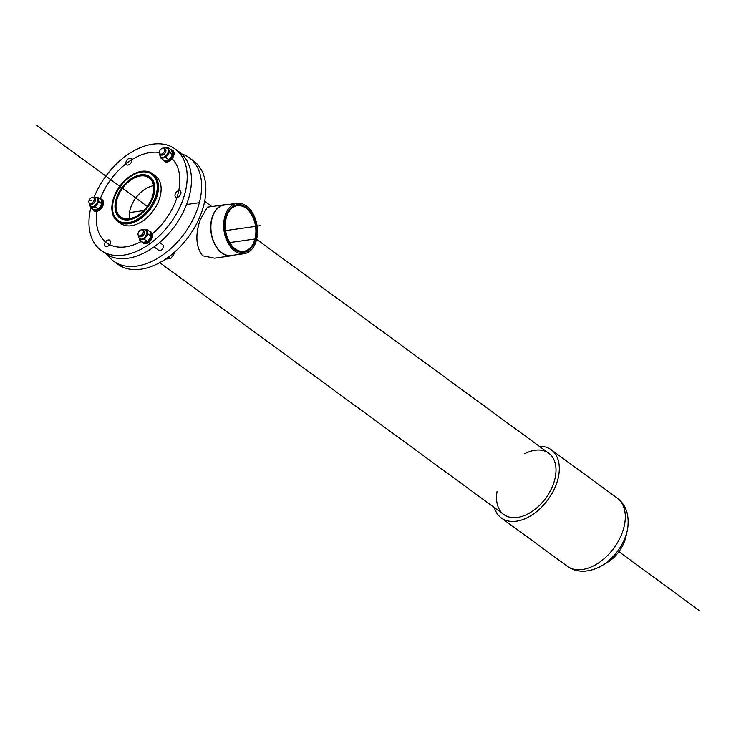 <?xml version="1.0" encoding="UTF-8"?>
<svg xmlns="http://www.w3.org/2000/svg" width="736" height="736" viewBox="0 0 736 736"><rect width="100%" height="100%" fill="white"/><g stroke="black" fill="none" stroke-linecap="round" stroke-linejoin="round"><path stroke-width="1.1" d="M256.432 240.092L255.521 239.421A23.994 15.741 81.9 0 0 252.632 215.142A23.994 15.741 81.9 0 0 237.213 204.728A23.994 15.741 81.9 0 0 225.639 217.543A23.994 15.741 81.9 0 0 228.519 241.822A23.994 15.741 81.9 0 0 243.938 252.236A23.994 15.741 81.9 0 0 255.521 239.421A23.994 15.741 -98.1 0 1 243.938 252.236A23.994 15.741 -98.1 0 1 228.519 241.822A23.994 15.741 -98.1 0 1 225.639 217.543A23.994 15.741 -98.1 0 1 237.213 204.728A23.994 15.741 -98.1 0 1 252.632 215.142A23.994 15.741 -98.1 0 1 255.521 239.421L256.432 240.092A25.456 16.698 -98.1 0 1 244.15 253.69A25.456 16.698 -98.1 0 1 227.792 242.641A25.456 16.698 -98.1 0 1 224.728 216.881A25.456 16.698 -98.1 0 1 237.01 203.283A25.456 16.698 -98.1 0 1 253.368 214.323A25.456 16.698 -98.1 0 1 256.432 240.092L254.941 238.998A23.064 15.134 -98.1 0 1 243.809 251.316A23.064 15.134 -98.1 0 1 228.988 241.307A23.064 15.134 -98.1 0 1 226.21 217.966A23.064 15.134 -98.1 0 1 237.342 205.648A23.064 15.134 -98.1 0 1 252.163 215.657A23.064 15.134 -98.1 0 1 254.941 238.998L229.696 242.576M162.886 159.611A6.836 4.342 -53.8 0 0 163.88 160.899A6.836 4.342 -53.8 0 0 163.99 160.982A6.836 4.342 -53.8 0 0 171.479 157.872A6.836 4.342 -53.8 0 0 171.948 149.877A6.836 4.342 -53.8 0 0 171.838 149.794A6.836 4.342 -53.8 0 0 170.421 149.316M171.948 149.877L172.785 150.484A6.836 4.342 126.2 0 1 172.316 158.479A6.836 4.342 126.2 0 1 164.827 161.589A6.836 4.342 126.2 0 1 164.708 161.515L163.88 160.899M160.08 153.879L161.11 154.634A3.404 2.171 -53.8 0 0 161.166 154.67A3.404 2.171 -53.8 0 0 164.91 153.116A3.404 2.171 -53.8 0 0 165.14 149.132L164.11 148.378A3.404 2.171 -53.8 0 0 164.054 148.341A3.404 2.171 -53.8 0 0 160.31 149.886A3.404 2.171 -53.8 0 0 160.08 153.879A3.404 2.171 -53.8 0 0 160.135 153.916A3.404 2.171 -53.8 0 0 163.87 152.361A3.404 2.171 -53.8 0 0 164.11 148.378M167.587 148.58A5.327 3.386 126.2 0 1 167.872 148.746A5.327 3.386 126.2 0 1 167.458 155.057A5.327 3.386 126.2 0 1 161.57 157.348A5.327 3.386 126.2 0 1 161.322 157.136M160.66 156.63L161.055 158.268L165.83 157.596L169.492 152.37L168.388 147.826L166.824 148.056M169.492 152.37L172.684 154.707L171.58 150.162L168.388 147.826M172.684 154.707L169.013 159.933L165.83 157.596M169.013 159.933L164.248 160.604L161.055 158.268M159.648 242.512L162.73 244.775A3.404 2.171 126.2 0 1 162.463 248.805A3.404 2.171 126.2 0 1 158.7 250.277L154.082 246.891M141.45 241.325A6.836 4.342 -53.8 0 0 142.444 242.613A6.836 4.342 -53.8 0 0 147.66 241.969A6.836 4.342 -53.8 0 0 150.512 231.582A6.836 4.342 -53.8 0 0 148.985 231.03M150.512 231.582L151.349 232.199A6.836 4.342 126.2 0 1 150.816 240.276A6.836 4.342 126.2 0 1 143.272 243.22L142.444 242.613M138.644 235.594L139.674 236.348A3.404 2.171 -53.8 0 0 143.437 234.876A3.404 2.171 -53.8 0 0 143.704 230.846L142.674 230.092A3.404 2.171 -53.8 0 0 140.07 230.414A3.404 2.171 -53.8 0 0 138.644 235.594A3.404 2.171 -53.8 0 0 141.248 235.272A3.404 2.171 -53.8 0 0 142.674 230.092M146.151 230.285A5.327 3.386 126.2 0 1 146.436 230.46A5.327 3.386 126.2 0 1 147.356 231.923A5.327 3.386 126.2 0 1 145.167 237.756A5.327 3.386 126.2 0 1 140.134 239.062A5.327 3.386 126.2 0 1 139.886 238.85M139.224 238.344L139.619 239.982L144.385 239.31L148.056 234.085L146.952 229.54L145.388 229.761M146.952 229.54L150.144 231.877L151.248 236.422L147.577 241.647L144.385 239.31M151.248 236.422L148.056 234.085M147.577 241.647L142.812 242.319L139.619 239.982M168.544 257.002L170.752 258.621L165.655 259.044M170.752 258.621L174.423 253.396L173.705 252.88M174.423 253.396L174.193 252.457M89.525 203.21L90.556 203.964A3.404 2.171 -53.8 0 0 93.113 203.67A3.404 2.171 -53.8 0 0 95.119 200.854A3.404 2.171 -53.8 0 0 94.585 198.462L93.546 197.708A3.404 2.171 -53.8 0 0 90.988 198.002A3.404 2.171 -53.8 0 0 88.992 200.818A3.404 2.171 -53.8 0 0 89.525 203.21A3.404 2.171 -53.8 0 0 92.083 202.915A3.404 2.171 -53.8 0 0 94.079 200.1A3.404 2.171 -53.8 0 0 93.546 197.708M92.929 207.092A5.327 3.386 126.2 0 1 91.016 206.687A5.327 3.386 126.2 0 1 90.767 206.466A5.327 3.386 -53.8 0 0 92.929 207.092A5.327 3.386 -53.8 0 0 97.759 202.897A5.327 3.386 -53.8 0 0 97.032 197.91A5.327 3.386 126.2 0 1 97.308 198.085A5.327 3.386 126.2 0 1 97.658 203.127A5.327 3.386 126.2 0 1 92.929 207.092M90.105 205.96L90.5 207.607L95.266 206.926L98.928 201.71L97.833 197.165L96.26 197.386M97.833 197.165L101.016 199.502L102.12 204.047L98.458 209.263L93.693 209.944L90.5 207.607M101.016 199.502L102.12 204.047L98.928 201.71M102.12 204.047L98.458 209.263L95.266 206.926M92.331 208.941A6.836 4.342 -53.8 0 0 93.316 210.229A6.836 4.342 -53.8 0 0 98.458 209.64A6.836 4.342 -53.8 0 0 102.46 203.992A6.836 4.342 -53.8 0 0 101.393 199.208A6.836 4.342 -53.8 0 0 99.866 198.656M101.393 199.208L102.23 199.815A6.836 4.342 126.2 0 1 103.298 204.608A6.836 4.342 126.2 0 1 99.286 210.257A6.836 4.342 126.2 0 1 94.153 210.846L93.316 210.229M106.527 246.762A3.846 2.447 126.2 0 1 105.147 246.459A3.846 2.447 126.2 0 1 105.45 241.914A3.846 2.447 126.2 0 1 109.692 240.258A3.846 2.447 126.2 0 1 109.94 243.901A3.846 2.447 126.2 0 1 106.527 246.762A3.846 2.447 -53.8 0 0 110.354 241.307A3.846 2.447 -53.8 0 0 105.377 242.015A3.846 2.447 -53.8 0 0 106.527 246.762M127.963 165.048A3.846 2.447 126.2 0 1 126.583 164.754A3.846 2.447 126.2 0 1 126.886 160.209A3.846 2.447 126.2 0 1 131.128 158.544A3.846 2.447 126.2 0 1 131.376 162.187A3.846 2.447 126.2 0 1 127.963 165.048A3.846 2.447 -53.8 0 0 131.79 159.602A3.846 2.447 -53.8 0 0 126.813 160.301A3.846 2.447 -53.8 0 0 127.963 165.048M177.082 197.423A3.846 2.447 126.2 0 1 175.702 197.128A3.846 2.447 126.2 0 1 176.005 192.584A3.846 2.447 126.2 0 1 180.246 190.928A3.846 2.447 126.2 0 1 180.495 194.571A3.846 2.447 126.2 0 1 177.082 197.423A3.846 2.447 -53.8 0 0 180.909 191.976A3.846 2.447 -53.8 0 0 175.932 192.685A3.846 2.447 -53.8 0 0 177.082 197.423M128.993 219.834A25.456 16.183 126.2 0 1 119.858 217.884A25.456 16.183 126.2 0 1 121.836 187.781A25.456 16.183 126.2 0 1 149.932 176.806A25.456 16.183 126.2 0 1 151.57 200.91A25.456 16.183 126.2 0 1 128.993 219.834A25.456 16.183 -53.8 0 0 154.312 183.761A25.456 16.183 -53.8 0 0 121.366 188.425A25.456 16.183 -53.8 0 0 128.993 219.834M233.919 255.134A25.751 16.891 -98.1 0 1 231.426 255.788L214.599 258.17L202.584 255.778C195.978 247.038 195.123 235.189 200.026 220.211L207.377 207.175L224.204 204.792A25.751 16.891 -98.1 0 1 226.78 204.728M231.426 255.788A25.751 16.891 -98.1 0 1 214.875 244.61A25.751 16.891 -98.1 0 1 211.775 218.546A25.751 16.891 -98.1 0 1 224.204 204.792M128.257 222.631A28.612 18.198 126.2 0 1 113.215 201.581A28.612 18.198 126.2 0 1 132.379 175.398A28.612 18.198 126.2 0 1 157.182 189.189A28.612 18.198 126.2 0 1 128.257 222.631A28.612 18.198 -53.8 0 0 156.731 182.077A28.612 18.198 -53.8 0 0 119.692 187.321A28.612 18.198 -53.8 0 0 128.257 222.631M113.16 201.839A29.468 18.74 -53.8 0 0 113.105 202.096A29.468 18.74 -53.8 0 0 118.018 221.508A29.468 18.74 -53.8 0 0 128.588 223.772A29.468 18.74 -53.8 0 0 154.735 201.866A29.468 18.74 -53.8 0 0 152.83 173.954A29.468 18.74 -53.8 0 0 132.839 175.131A29.468 18.74 -53.8 0 0 132.609 175.269M152.83 173.954L155.489 175.904A29.468 18.74 126.2 0 1 157.394 203.817A29.468 18.74 126.2 0 1 131.256 225.722A29.468 18.74 126.2 0 1 120.676 223.459L118.018 221.508M175.168 149.022L179.428 152.14A62.781 39.919 126.2 0 1 183.476 211.6A62.781 39.919 126.2 0 1 127.788 258.272A62.781 39.919 126.2 0 1 105.257 253.451L100.998 250.341A62.781 39.919 -53.8 0 0 123.528 255.162A62.781 39.919 -53.8 0 0 179.216 208.481A62.781 39.919 -53.8 0 0 175.168 149.022A62.781 39.919 -53.8 0 0 94.208 197.101A62.781 39.919 -53.8 0 1 157.706 143.805A62.781 39.919 -53.8 0 1 184.129 196.098A62.781 39.919 -53.8 0 1 123.528 255.162A62.781 39.919 -53.8 0 0 184.129 196.098A62.781 39.919 -53.8 0 0 157.706 143.805A62.781 39.919 -53.8 0 0 94.208 197.101M90.795 207.819A62.781 39.919 -53.8 0 0 123.528 255.162A62.781 39.919 -53.8 0 1 90.795 207.819A62.781 39.919 -53.8 0 0 100.998 250.341M189.336 157.798L193.586 160.917A64.06 40.728 126.2 0 1 197.717 221.591A64.06 40.728 126.2 0 1 140.889 269.22A64.06 40.728 126.2 0 1 117.898 264.298L113.648 261.188A64.06 40.728 -53.8 0 0 136.638 266.11A64.06 40.728 -53.8 0 0 193.467 218.482A64.06 40.728 -53.8 0 0 189.336 157.798A64.06 40.728 -53.8 0 0 181.571 153.898M107.585 254.969A64.06 40.728 -53.8 0 0 113.648 261.188M256.616 239.347L548.716 453.192A38.014 24.168 126.2 0 1 551.163 489.192A38.014 24.168 126.2 0 1 517.454 517.454A38.014 24.168 126.2 0 1 503.81 514.528L159.749 262.651M627.228 530.73L625.858 536.838A28.419 18.069 126.2 0 1 606.85 562.801L601.441 565.947A38.557 24.518 126.2 0 1 599.187 567.171C586.868 572.875 576.242 572.571 567.3 566.26A42.246 26.864 126.2 0 0 582.461 569.508A42.246 26.864 126.2 0 0 619.933 538.099A42.246 26.864 126.2 0 0 617.21 498.088C625.922 504.703 629.418 514.749 627.707 528.218A38.557 24.518 126.2 0 1 627.228 530.73A38.557 24.518 126.2 0 1 601.441 565.947M516.47 521.198A42.246 26.864 126.2 0 1 501.308 517.951A42.246 26.864 126.2 0 1 494.344 507.61A42.246 26.864 -53.8 0 0 516.47 521.198A42.246 26.864 -53.8 0 0 557.29 481.326A42.246 26.864 -53.8 0 0 539.258 446.264A42.246 26.864 126.2 0 1 551.218 449.77A42.246 26.864 126.2 0 1 553.941 489.79A42.246 26.864 126.2 0 1 516.47 521.198M244.15 253.69L231.38 255.493A25.456 16.698 -98.1 0 1 215.022 244.444A25.456 16.698 -98.1 0 1 211.959 218.684A25.456 16.698 -98.1 0 1 224.241 205.086L237.01 203.283M129.49 218.675A24.178 15.373 126.2 0 1 130.125 209.64A24.178 15.373 126.2 0 1 153.594 185.748M116.831 199.898A24.178 15.373 126.2 0 1 130.999 179.924A24.178 15.373 126.2 0 1 149.169 177.836A24.178 15.373 126.2 0 1 152.959 194.782A24.178 15.373 126.2 0 1 138.782 214.765A24.178 15.373 126.2 0 1 120.612 216.844A24.178 15.373 126.2 0 1 116.831 199.898M153.916 194.654A25.456 16.183 126.2 0 1 138.984 215.685A25.456 16.183 126.2 0 1 119.858 217.884A25.456 16.183 126.2 0 1 115.874 200.036A25.456 16.183 126.2 0 1 130.796 179.004A25.456 16.183 126.2 0 1 149.932 176.806A25.456 16.183 126.2 0 1 153.916 194.654L152.959 194.782M497.085 491.4A38.014 24.168 -53.8 0 0 517.454 517.454A38.014 24.168 -53.8 0 0 555.781 473.966A38.014 24.168 -53.8 0 0 524.639 453.772M115.856 262.632A64.06 40.728 -53.8 0 0 140.889 269.22A64.06 40.728 -53.8 0 0 198.582 219.77A64.06 40.728 -53.8 0 0 191.378 159.473M103.206 251.786A62.781 39.919 -53.8 0 0 127.788 258.272A62.781 39.919 -53.8 0 0 184.34 209.769A62.781 39.919 -53.8 0 0 177.22 150.687M119.416 222.392A29.468 18.74 -53.8 0 0 131.256 225.722A29.468 18.74 -53.8 0 0 157.927 202.667A29.468 18.74 -53.8 0 0 154.091 175.021M128.064 223.385A29.468 18.74 -53.8 0 0 157.375 181.617A29.468 18.74 -53.8 0 0 119.241 187.027A29.468 18.74 -53.8 0 0 128.064 223.385M129.251 218.859A24.343 15.474 -53.8 0 0 153.465 184.359A24.343 15.474 -53.8 0 0 121.964 188.821A24.343 15.474 -53.8 0 0 129.251 218.859A24.343 15.474 -53.8 0 0 153.465 184.359A24.343 15.474 -53.8 0 0 121.964 188.821A24.343 15.474 -53.8 0 0 129.251 218.859M96.94 211.306A53.388 33.939 -53.8 0 0 125.709 246.854A53.388 33.939 -53.8 0 0 141.459 241.353M152.444 233.763A53.388 33.939 -53.8 0 0 172.123 158.746M159.427 152.49A53.388 33.939 -53.8 0 0 100.298 198.72M199.364 202.713L186.548 204.525M143.75 210.588L129.518 212.603M235.235 248.86A23.064 15.134 81.9 0 0 255.686 227.396A23.064 15.134 81.9 0 0 230.81 209.19A23.064 15.134 81.9 0 0 235.235 248.86M91.54 200.459L88.992 200.818M98.458 209.263L93.693 209.944M225.593 230.607L260.737 225.63L225.593 230.607M699.2 610.466L618.912 551.696M147.292 206.42L36.8 125.534M164.514 148.672A3.625 2.3 126.2 0 1 165.352 152.674A3.625 2.3 126.2 0 1 161.046 154.845A3.625 2.3 126.2 0 1 160.485 154.174M159.675 153.419L159.868 155.36L161.037 156.961A5.327 3.386 -53.8 0 0 161.129 157.026A5.327 3.386 -53.8 0 0 166.971 154.597A5.327 3.386 -53.8 0 0 167.339 148.359L165.444 147.734L163.548 148.129M143.078 230.386A3.625 2.3 126.2 0 1 144.449 231.665A3.625 2.3 126.2 0 1 142.517 236.026A3.625 2.3 126.2 0 1 139.049 235.888M138.239 235.134L138.423 237.047L139.601 238.676A5.327 3.386 -53.8 0 0 144.633 237.36A5.327 3.386 -53.8 0 0 146.823 231.527A5.327 3.386 -53.8 0 0 145.903 230.074L144.008 229.439L142.112 229.844M93.95 198.002A3.625 2.3 126.2 0 1 95.275 200.827A3.625 2.3 126.2 0 1 91.733 204.415A3.625 2.3 126.2 0 1 89.93 203.504M89.12 202.75L89.314 204.691L90.482 206.292A5.327 3.386 -53.8 0 0 92.396 206.706A5.327 3.386 -53.8 0 0 97.612 201.425A5.327 3.386 -53.8 0 0 96.784 197.69L94.889 197.064L92.994 197.46M167.872 148.746L167.339 148.359M161.57 157.348L161.037 156.961M146.436 230.46L145.903 230.074M140.134 239.062L139.601 238.676M97.308 198.085L96.784 197.69M91.016 206.687L90.482 206.292M113.215 201.581L113.105 202.096M132.379 175.398L132.839 175.131M211.812 206.549L204.654 201.305M501.308 517.951L567.3 566.26M551.218 449.77L617.21 498.088"/></g></svg>
